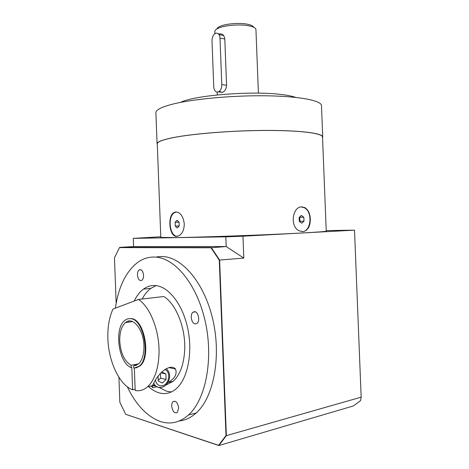 <?xml version="1.0" encoding="UTF-8"?>
<svg xmlns="http://www.w3.org/2000/svg" width="469" height="469" viewBox="0 0 469 469"><rect width="100%" height="100%" fill="white"/><g stroke="black" fill="none" stroke-linecap="round" stroke-linejoin="round"><path stroke-width="0.7" d="M219.398 91.279L222.036 92.516L222.488 92.358C224.962 91.144 226.328 88.77 226.58 85.247L224.798 38.991C224.147 35.21 222.476 33.539 219.785 33.985L218.935 34.471M215.728 33.252L215.711 33.264C213.325 34.524 212.088 37.08 212.006 40.938L213.764 86.829C214.145 90.558 215.552 92.299 217.991 92.053L218.437 91.901C220.612 90.646 221.731 88.236 221.784 84.655L219.996 38.141C219.598 34.389 218.173 32.76 215.728 33.252M152.484 385.782L155.632 385.893M152.349 387.634L152.525 385.688C153.422 383.542 159.331 370.41 169.807 367.368C172.481 366.963 174.392 367.532 175.553 369.08C177.264 374.045 174.878 378.477 168.4 382.364L167.779 382.733M131.109 365.228C124.473 361.359 120.68 353.309 119.742 341.092C119.583 332.386 121.494 326.213 125.475 322.578C132.539 316.012 143.631 329.291 143.948 345.694C144.089 354.283 142.254 360.391 138.443 364.032L133.665 365.826L133.753 368.194L139.217 366.201C150.971 357.53 143.807 319.067 130.634 318.691C128.559 318.416 126.642 318.979 124.877 320.386C113.85 328.095 118.417 363.199 131.197 367.585L131.109 365.228L138.642 363.85M128.993 318.644L131.232 318.609C144.411 318.984 151.575 357.419 139.815 366.09L135.775 368.024M152.607 387.687L156.922 386.773M134.351 368.206L135.189 390.501C139.651 391.328 143.801 390.067 147.635 386.708C154.371 380.312 158.153 369.672 158.973 354.787C160.081 332.105 150.443 307.06 138.449 299.445L163.828 296.525C176.063 303.877 185.847 328.165 184.68 350.232C183.825 364.712 179.949 375.094 173.073 381.385L165.815 385.119M138.449 299.445L112.976 309.071C109.224 317.237 107.524 327.092 107.888 338.636C108.521 361.47 119.443 385.131 132.627 389.78L135.142 389.258M137.435 274.969C138.015 279.395 139.492 281.177 141.873 280.321C143.027 279.366 143.59 277.695 143.561 275.309C142.969 270.883 141.497 269.095 139.141 269.945C137.974 270.9 137.405 272.577 137.435 274.969M178.648 408.077C177.769 402.648 175.91 400.497 173.073 401.622C172.129 402.537 171.677 404.02 171.724 406.066C172.586 411.495 174.45 413.64 177.317 412.503L178.648 408.077M194.717 311.668L192.97 312.207C189.746 314.459 191.475 323.692 195.18 323.915L196.998 323.364C200.234 321.072 198.399 311.779 194.717 311.668M134.204 301.051C136.684 295.863 139.762 291.888 143.45 289.139C147.078 286.477 151.03 285.281 155.303 285.551C168.441 286.33 182.652 304.182 187.758 328.511C192.935 352.805 187.706 378.917 176.227 388.737C171.021 393.151 165.393 394.546 159.343 392.928C155.573 391.873 151.95 389.739 148.48 386.532M128.735 322.127L128.852 321.031M171.414 391.932L166.812 391.293L158.715 387.3M142.142 299.017C144.546 294.426 147.454 290.874 150.866 288.365L156.107 285.633M115.386 308.162C118.54 286.618 126.073 271.299 137.974 262.206C142.963 258.7 148.38 256.977 154.231 257.041C173.929 257.059 196.359 282.83 205.017 320.444C213.794 357.982 206.079 399.307 188.544 414.918C179.815 422.563 170.446 424.767 160.421 421.525C147.096 416.572 136.045 404.976 127.269 386.749M156.986 256.842L161.729 256.502C181.544 256.508 204.068 282.039 212.75 319.301C221.55 356.493 213.788 397.472 196.159 413.013C190.942 417.68 185.337 420.318 179.334 420.928M176.725 236.376C169.35 237.044 167.286 216.666 173.659 212.674L175.799 211.935C180.459 212.387 183.279 216.35 184.264 223.83C184.194 229.388 182.541 233.292 179.305 235.555L176.725 236.376M177.305 236.323C169.62 236.452 167.286 216.549 174.491 212.656L176.414 211.941M302.868 231.704L299.187 230.812C289.555 226.574 292.474 206.395 301.889 206.87L304.985 207.661C308.239 209.831 310.015 213.612 310.314 219C310.326 226.439 307.84 230.678 302.868 231.704M160.808 237.39L176.772 237.595C197.074 237.273 237.918 235.93 272.079 234.436C306.316 232.935 327.409 231.586 326.242 231.117L322.525 137.276C323.528 133.53 302.282 130.464 268.028 130.452C233.843 130.423 193.122 133.63 172.985 137.693C162.942 139.744 157.701 141.72 157.267 143.62L157.291 144.212M157.308 144.645L157.062 143.625C157.496 141.72 162.743 139.739 172.803 137.687C192.988 133.606 233.82 130.394 268.092 130.423C302.446 130.429 323.745 133.507 322.736 137.259L322.543 137.739M155.913 113.199L155.884 112.384C156.288 109.764 161.512 107.108 171.543 104.429C191.674 99.106 232.46 95.266 266.744 95.805C301.104 96.315 322.449 100.864 321.5 106.017L322.719 136.772M180.717 102.365C193.685 95.342 252.252 90.593 281.635 94.539C287.778 95.289 292.451 96.239 295.652 97.388M255.951 29.723C255.922 28.087 253.647 26.797 249.121 25.854C240.914 24.13 226.468 25.056 219.539 27.724C216.555 28.844 214.984 30.039 214.837 31.3L214.849 31.652M219.011 34.583L223.666 35.58M253.729 27.261C253.237 25.994 251.202 24.992 247.638 24.253C240.257 22.694 227.313 23.526 221.069 25.942C218.566 26.885 217.159 27.894 216.854 28.961M301.262 206.917L304.246 207.703C312.893 211.642 311.31 231.452 302.282 231.704M299.275 221.368L301.714 223.226L303.994 221.18L303.836 217.288L301.409 215.418L299.116 217.446L299.275 221.368M303.836 217.288L299.415 217.188M303.994 221.18L299.926 221.333L299.779 217.464M299.609 221.62L299.926 221.333M175.271 226.117L177.305 227.963L179.211 225.97L179.064 222.113L177.012 220.278L175.125 222.283L175.271 226.117L179.211 225.964M175.125 222.283L179.064 222.148M160.785 236.786L133.266 238.352L225.824 236.833L242.954 236.2L243.804 258.102L219.615 260.043L211.273 247.515L119.624 247.386L114.477 257.792L116.165 303.308M225.994 435.549L219.269 260.154L219.615 260.043L226.351 435.648L225.994 435.549L218.589 445.339L218.853 445.55L226.351 435.648L361.165 397.161L354.505 230.156L242.954 236.2M354.505 230.156L326.219 230.59M225.824 236.833L226.193 246.542L243.804 258.102M218.589 445.339L125.71 414.326L119.847 402.267L118.921 377.287M219.269 260.154L211.027 247.773L119.495 247.609M361.165 397.161L360.626 400.596L353.345 405.949L218.853 445.55L125.71 414.326M119.624 247.386L133.577 246.565L133.266 238.352M211.027 247.773L226.193 246.542L133.577 246.565M131.197 367.585L131.795 367.473L132.627 389.78M152.554 385.612L154.87 385.131M133.665 365.826L136.403 365.322M158.082 376.202L158.27 381.068L162.309 383.021L166.102 379.456L165.897 373.969L161.893 371.987L160.832 372.972M166.102 379.456L160.656 378.125L158.241 380.371M165.897 373.969L160.996 372.82M160.474 373.347L160.656 378.125M226.58 85.247L221.784 84.655M153.656 383.279L155.309 385.6C156.851 387.054 158.651 387.681 160.703 387.476M155.421 380.136C156.324 384.041 158.469 385.934 161.852 385.829L162.409 385.741C169.256 384.674 171.173 371.7 164.842 369.549M161.383 387.365L161.911 387.236M152.841 384.955L155.309 385.6C157.08 387.077 159.067 387.664 161.26 387.359C168.277 386.45 173.114 374.919 166.389 368.757L166.296 368.669M224.798 38.991L219.996 38.141M218.278 33.727L219.762 33.997M218.437 91.901L222.488 92.364M152.22 386.52L150.596 386.093M139.815 366.09L139.217 366.201M132.633 321.593L125.475 322.578M173.073 381.385L168.4 382.364M152.525 385.688L147.635 386.708M173.073 401.622L174.96 401.188M192.97 312.207L195.444 311.867M150.866 288.365L143.45 289.139M174.491 212.656L173.659 212.674M160.808 237.472L157.267 143.62M155.884 112.384L157.062 143.625M214.837 31.329L214.925 33.68M217.17 92.135L217.276 94.943M255.945 29.752L258.413 93.155M304.246 207.703L304.985 207.661M196.159 413.013L188.544 414.918M139.141 269.945L141.017 269.786M175.547 369.08L168.875 367.596"/></g></svg>
